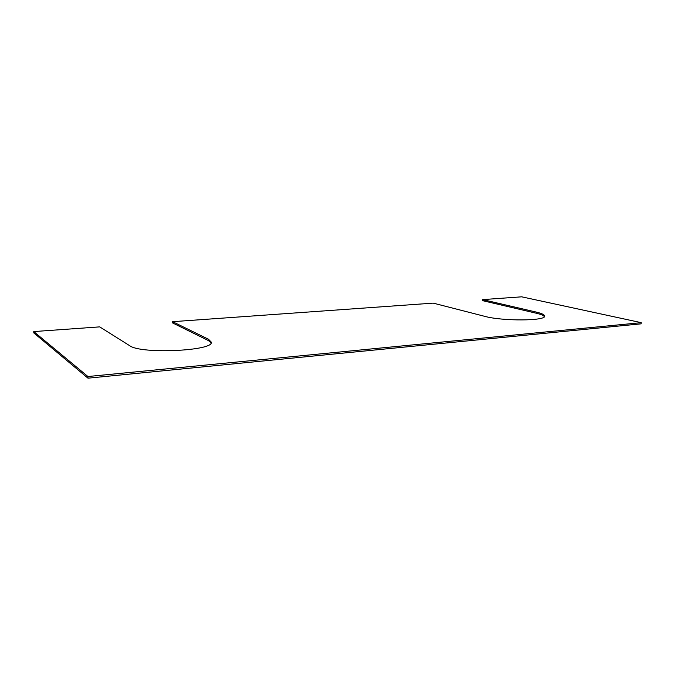 <?xml version="1.0" encoding="UTF-8"?>
<svg xmlns="http://www.w3.org/2000/svg" width="675" height="675" viewBox="0 0 675 675"><rect width="100%" height="100%" fill="white"/><g stroke="black" fill="none" stroke-linecap="round" stroke-linejoin="round"><path stroke-width="1.01" d="M87.936 376.523L641.25 322.658L521.674 296.823L482.608 299.607L536.313 312.095C541.78 313.386 544.548 314.719 544.615 316.094C546.126 320.996 502.175 321.249 484.793 316.356L433.198 303.126L172.606 321.688L208.457 339.221L211.258 342.098C214.523 350.831 141.117 354.426 129.727 345.727L99.697 326.877L33.75 331.577L87.936 376.523L87.986 378.177L641.157 323.831L641.25 322.658M87.986 378.177L33.801 332.927L33.75 331.577M211.106 342.799L208.465 340.597L172.614 322.945L172.606 321.688M482.608 299.607L482.557 300.645L536.245 313.217C540.886 314.314 543.594 315.461 544.388 316.659M208.465 340.597L208.457 339.221M536.245 313.217L536.313 312.095"/></g></svg>

